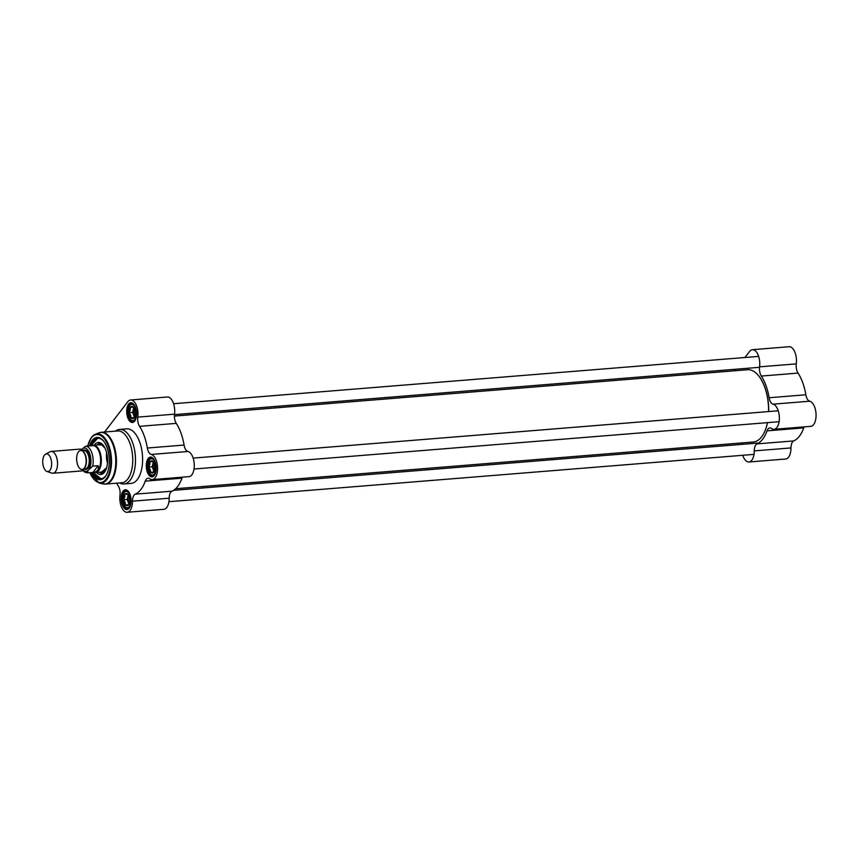 <?xml version="1.0" encoding="UTF-8"?>
<svg xmlns="http://www.w3.org/2000/svg" width="859" height="859" viewBox="0 0 859 859"><rect width="100%" height="100%" fill="white"/><g stroke="black" fill="none" stroke-linecap="round" stroke-linejoin="round"><path stroke-width="1.29" d="M174.398 416.078L747.534 369.735A36.25 17.964 85.4 0 1 758.261 375.362A36.25 17.964 85.4 0 1 768.58 411.568M767.42 422.649A36.25 17.964 85.4 0 1 763.06 434.718A36.25 17.964 85.4 0 1 753.375 441.998L175.633 488.717M763.136 434.6A35.971 17.824 -94.6 0 0 763.2 434.482A35.971 17.824 -94.6 0 0 767.506 422.639M768.676 411.568A35.971 17.824 -94.6 0 0 758.443 375.566A35.971 17.824 -94.6 0 0 758.347 375.469M46.977 471.473L51.808 473.105A10.942 5.422 -94.6 0 0 52.957 473.245L81.562 470.936A10.942 5.422 -94.6 0 0 86.158 461.283A10.942 5.422 -94.6 0 0 85.879 457.901A10.942 5.422 -94.6 0 0 79.801 449.117L51.186 451.437A10.942 5.422 -94.6 0 0 50.09 451.759L45.581 454.143A8.891 4.402 -94.6 0 0 44.453 455.13A8.891 4.402 -94.6 0 0 42.95 464.375A8.891 4.402 -94.6 0 0 46.977 471.473A8.891 4.402 -94.6 0 0 51.583 462.378A8.891 4.402 -94.6 0 0 45.581 454.143M88.166 470.26L92.665 466.136L98.119 465.696C99.043 469.669 97.378 471.902 93.094 472.407L87.489 472.858L88.166 470.26A11.693 5.798 85.4 0 1 83.248 470.217M103.552 441.064A20.24 10.029 -94.6 0 0 90.947 445.81L85.503 446.251L81.626 449.579M98.119 465.696L92.965 472.418M106.301 475.07A20.24 10.029 -94.6 0 1 105.775 475.811A20.24 10.029 -94.6 0 1 93.094 472.407L95.048 472.246A13.336 6.604 -94.6 0 0 100.557 458.416A13.336 6.604 -94.6 0 0 92.901 445.66L90.947 445.81M94.06 472.321A13.68 6.775 -94.6 0 0 95.585 472.547A13.68 6.775 -94.6 0 0 101.244 458.362A13.68 6.775 -94.6 0 0 93.384 445.273A13.68 6.775 -94.6 0 0 91.913 445.735M52.957 473.245A10.942 5.422 -94.6 0 0 57.478 461.906A10.942 5.422 -94.6 0 0 51.186 451.437M154.008 471.784L150.658 472.45L153.815 472.192M150.658 472.45L150.271 469.701L148.704 467.049L149.895 464.247L149.895 461.53L153.17 461.766A6.153 3.049 -94.6 0 1 154.867 466.534L154.91 467.124A6.153 3.049 -94.6 0 1 153.976 471.838A6.153 3.049 -94.6 0 1 153.847 472.042M150.819 472.439A6.153 3.049 -94.6 0 0 153.611 472.343M148.811 467.339A6.153 3.049 -94.6 0 0 150.55 472.16M149.831 461.831A6.153 3.049 -94.6 0 0 148.768 466.748M152.859 461.433A6.153 3.049 -94.6 0 0 150.057 461.53M128.925 504.458L125.564 505.124L128.721 504.867M125.564 505.124L125.178 502.375L123.621 499.723L124.802 496.921L124.802 494.204L128.034 494.387A6.153 3.049 -94.6 0 1 128.077 494.43A6.153 3.049 -94.6 0 1 129.773 499.208L129.816 499.798A6.153 3.049 -94.6 0 1 128.893 504.512A6.153 3.049 -94.6 0 1 128.753 504.716M125.725 505.113A6.153 3.049 -94.6 0 0 128.528 505.017M123.717 500.013A6.153 3.049 -94.6 0 0 125.457 504.834M124.738 494.505A6.153 3.049 -94.6 0 0 123.685 499.423M127.766 494.108A6.153 3.049 -94.6 0 0 124.974 494.204M134.434 417.388L131.073 418.054L134.229 417.796M131.073 418.054L130.686 415.305L129.129 412.653L130.31 409.85L130.31 407.145L133.596 407.381A6.153 3.049 -94.6 0 1 135.282 412.148L135.325 412.728A6.153 3.049 -94.6 0 1 134.401 417.442A6.153 3.049 -94.6 0 1 134.262 417.657M131.234 418.054A6.153 3.049 -94.6 0 0 134.036 417.957M129.226 412.943A6.153 3.049 -94.6 0 0 130.965 417.764M130.246 407.434A6.153 3.049 -94.6 0 0 129.194 412.363M133.274 407.037A6.153 3.049 -94.6 0 0 130.482 407.134M119.68 482.951A27.359 13.551 -94.6 0 0 124.007 483.971A27.359 13.551 -94.6 0 0 135.314 455.603A27.359 13.551 -94.6 0 0 119.594 429.436A27.359 13.551 -94.6 0 0 115.493 431.132M104.261 484.068A25.995 12.874 -94.6 0 0 105.539 484.089L121.849 482.769A25.995 12.874 -94.6 0 0 132.587 455.828A25.995 12.874 -94.6 0 0 117.662 430.96L101.341 432.281A25.995 12.874 -94.6 0 0 100.084 432.507M90.528 445.853A20.519 10.168 85.4 0 1 92.987 440.978A20.519 10.168 85.4 0 1 97.647 438.069A20.519 10.168 85.4 0 1 103.499 441M106.258 475.145A20.519 10.168 85.4 0 1 100.954 478.968A20.519 10.168 85.4 0 1 92.675 472.439M90.882 445.821L97.883 438.058A20.519 10.168 -94.6 0 0 93.459 440.935A20.519 10.168 -94.6 0 0 92.568 442.267M95.274 475.639A20.519 10.168 -94.6 0 0 101.19 478.946L93.04 472.407M129.784 507.239A9.234 4.574 85.4 0 1 127.486 508.818A9.234 4.574 85.4 0 1 122.515 502.247A9.234 4.574 85.4 0 1 123.9 491.713A9.234 4.574 85.4 0 1 126.005 490.403A9.234 4.574 85.4 0 1 128.517 491.595M123.105 491.176A9.921 4.918 -94.6 0 0 122.407 505.199A9.921 4.918 -94.6 0 0 129.602 507.551A9.921 4.918 -94.6 0 0 128.292 491.316A9.921 4.918 -94.6 0 0 123.105 491.176M147.351 448.033A8.203 4.07 -94.6 0 0 151.238 454.454A12.649 6.271 85.4 0 1 157.562 467.5A12.649 6.271 85.4 0 1 152.268 479.601L188.98 476.627A12.649 6.271 -94.6 0 0 194.274 464.526A12.649 6.271 -94.6 0 0 187.96 451.49A8.203 4.07 85.4 0 1 184.073 445.059L147.351 448.033A38.988 19.317 -94.6 0 0 139.545 426.343L176.267 423.38A8.203 4.07 85.4 0 1 174.517 414.167A12.649 6.271 -94.6 0 0 167.355 397.008L130.643 399.983A12.649 6.271 85.4 0 1 137.805 417.13A8.203 4.07 -94.6 0 0 139.545 426.343M104.54 432.023L127.766 401.776A12.649 6.271 85.4 0 1 130.643 399.983M116.652 483.188A38.988 19.317 -94.6 0 0 118.274 485.904A8.203 4.07 -94.6 0 1 120.013 495.117A12.649 6.271 85.4 0 0 127.175 512.275A12.649 6.271 85.4 0 0 132.49 501.184L169.202 498.209A8.203 4.07 85.4 0 1 171.972 491.198A38.988 19.317 -94.6 0 0 181.979 478.162A8.203 4.07 85.4 0 1 182.419 477.153M171.972 491.198L135.26 494.161A8.203 4.07 -94.6 0 0 132.49 501.184M135.26 494.161A38.988 19.317 -94.6 0 0 145.257 481.137L181.979 478.162M152.268 479.601A12.649 6.271 85.4 0 1 149.702 478.764A8.203 4.07 -94.6 0 0 148.038 478.216A8.203 4.07 -94.6 0 0 145.257 481.137M148.188 458.502A9.921 4.918 -94.6 0 0 147.501 472.525A9.921 4.918 -94.6 0 0 154.695 474.877A9.921 4.918 -94.6 0 0 153.385 458.642A9.921 4.918 -94.6 0 0 148.188 458.502M128.614 404.117A9.921 4.918 -94.6 0 0 127.916 418.129A9.921 4.918 -94.6 0 0 135.11 420.491A9.921 4.918 -94.6 0 0 133.8 404.245A9.921 4.918 -94.6 0 0 128.614 404.117M124.007 483.971L131.116 483.392A27.359 13.551 -94.6 0 0 142.422 455.034A27.359 13.551 -94.6 0 0 126.703 428.856L119.594 429.436M154.867 474.565A9.234 4.574 85.4 0 1 152.58 476.144A9.234 4.574 85.4 0 1 147.608 469.572A9.234 4.574 85.4 0 1 148.994 459.039A9.234 4.574 85.4 0 1 151.098 457.729A9.234 4.574 85.4 0 1 153.611 458.921M135.292 420.18A9.234 4.574 85.4 0 1 133.005 421.748A9.234 4.574 85.4 0 1 128.023 415.187A9.234 4.574 85.4 0 1 129.408 404.653A9.234 4.574 85.4 0 1 131.513 403.343A9.234 4.574 85.4 0 1 134.025 404.525M127.175 512.275L163.886 509.301A12.649 6.271 -94.6 0 0 169.202 498.209M184.073 445.059A38.988 19.317 -94.6 0 0 176.267 423.38M91.645 472.514A21.207 10.501 -94.6 0 0 106.087 475.446A21.207 10.501 -94.6 0 0 103.273 440.731A21.207 10.501 -94.6 0 0 92.181 440.442A21.207 10.501 -94.6 0 0 89.497 445.928M96.476 472.471A16.074 7.967 -94.6 0 0 100.965 474.512A16.074 7.967 -94.6 0 0 104.487 472.246A16.074 7.967 -94.6 0 0 106.935 454.035A16.074 7.967 -94.6 0 0 98.377 442.471A16.074 7.967 -94.6 0 0 94.275 445.198M99.472 472.235A14.635 7.248 -94.6 0 0 100.643 472.794A14.635 7.248 -94.6 0 0 105.163 471.247M103.037 445.016A14.635 7.248 -94.6 0 0 98.334 444.21A14.635 7.248 -94.6 0 0 97.26 444.962M107.472 463.151A13.68 6.775 85.4 0 1 106.613 452.639M154.599 470.313A4.542 2.255 85.4 0 1 153.578 464.429A4.542 2.255 85.4 0 1 154.019 463.151M148.704 467.049L152.258 466.759L154.051 471.72M153.299 461.927L152.258 466.759M154.255 471.301A5.476 2.706 85.4 0 1 153.235 469.465A5.476 2.706 85.4 0 1 152.848 464A5.476 2.706 85.4 0 1 153.525 462.239M129.505 502.987A4.542 2.255 85.4 0 1 128.925 495.836M123.621 499.723L127.164 499.433L128.957 504.394M128.206 494.601L127.164 499.433M129.161 503.975A5.476 2.706 85.4 0 1 128.141 502.139A5.476 2.706 85.4 0 1 127.766 496.674A5.476 2.706 85.4 0 1 128.431 494.913M135.013 415.928A4.542 2.255 85.4 0 1 133.993 410.033A4.542 2.255 85.4 0 1 134.434 408.766M129.129 412.653L132.683 412.363L134.466 417.324M133.714 407.531L132.683 412.363M134.67 416.916A5.476 2.706 85.4 0 1 133.65 415.069A5.476 2.706 85.4 0 1 133.274 409.614A5.476 2.706 85.4 0 1 133.94 407.842M761.332 376.059L798.043 373.096A8.203 4.07 85.4 0 1 796.293 363.883A12.649 6.271 -94.6 0 0 789.142 346.725L752.42 349.699A12.649 6.271 85.4 0 1 759.581 366.847A8.203 4.07 -94.6 0 0 761.332 376.059A38.988 19.317 85.4 0 1 769.138 397.749A8.203 4.07 -94.6 0 0 773.025 404.17A12.649 6.271 85.4 0 1 779.338 417.216A12.649 6.271 85.4 0 1 774.045 429.317A12.649 6.271 85.4 0 1 771.479 428.48A8.203 4.07 -94.6 0 0 769.825 427.943A8.203 4.07 -94.6 0 0 767.044 430.853A38.988 19.317 85.4 0 1 757.037 443.878A8.203 4.07 -94.6 0 0 754.266 450.9A12.649 6.271 85.4 0 1 748.951 461.992A12.649 6.271 85.4 0 1 742.745 455.281M798.043 373.096A38.988 19.317 85.4 0 1 805.849 394.775L769.138 397.749M774.045 429.317L810.756 426.343A12.649 6.271 -94.6 0 0 816.05 414.242A12.649 6.271 -94.6 0 0 809.736 401.207A8.203 4.07 85.4 0 1 805.849 394.775M767.044 430.853L803.756 427.889A8.203 4.07 85.4 0 1 804.196 426.88M803.756 427.889A38.988 19.317 85.4 0 1 793.748 440.914L757.037 443.878M748.951 461.992L785.674 459.017A12.649 6.271 -94.6 0 0 790.978 447.936A8.203 4.07 85.4 0 1 793.748 440.914M744.925 357.505L749.553 351.492A12.649 6.271 85.4 0 1 752.42 349.699M735.938 369.22L734.746 370.766M741.843 444.382A8.203 4.07 -94.6 0 0 741.918 442.922M85.513 466.308A9.234 4.574 -94.6 0 0 84.44 453.058M85.879 457.901L85.921 458.126A9.503 4.714 85.4 0 1 80.424 468.95A9.503 4.714 85.4 0 1 77.858 452.833A9.503 4.714 85.4 0 1 85.921 458.126A9.503 4.714 85.4 0 1 86.158 461.058A9.503 4.714 85.4 0 1 79.049 467.575A9.503 4.714 85.4 0 1 78.996 451.265A9.503 4.714 85.4 0 1 86.158 461.058L86.158 461.283M82.84 450.588L83.871 450.503A9.234 4.574 85.4 0 1 89.175 459.34A9.234 4.574 85.4 0 1 85.363 468.907L84.322 468.993M84.3 469.035A9.782 4.843 -94.6 0 0 89.916 459.275A9.782 4.843 -94.6 0 0 82.808 450.556M82.013 449.074A11.693 5.798 85.4 0 1 89.701 453.659A11.693 5.798 85.4 0 1 89.164 468.96M92.665 466.136A13.336 6.604 -94.6 0 0 91.773 452.704A13.336 6.604 -94.6 0 0 85.503 446.251M149.316 459.919A8.203 4.07 85.4 0 1 155.908 466.791A8.203 4.07 85.4 0 1 150.293 474.093A8.203 4.07 85.4 0 1 149.316 459.919M124.222 492.594A8.203 4.07 85.4 0 1 130.815 499.466A8.203 4.07 85.4 0 1 125.21 506.767A8.203 4.07 85.4 0 1 124.222 492.594M129.73 405.523A8.203 4.07 85.4 0 1 136.323 412.406A8.203 4.07 85.4 0 1 130.718 419.707A8.203 4.07 85.4 0 1 129.73 405.523M89.744 472.675L99.247 483.069A24.761 12.262 -94.6 0 0 111.369 457.546A24.761 12.262 -94.6 0 0 95.306 434.3A24.761 12.262 -94.6 0 0 91.526 437.36M99.247 483.069L102.94 483.907A25.899 12.831 -94.6 0 0 115.621 457.203A25.899 12.831 -94.6 0 0 98.806 432.882L95.306 434.3L91.344 437.499L87.597 446.089M102.94 483.907L105.539 484.089A25.995 12.874 -94.6 0 0 116.276 457.149A25.995 12.874 -94.6 0 0 101.341 432.281L98.806 432.882M151.238 454.454L187.96 451.49M174.517 414.167L137.805 417.13M89.873 472.665A24.095 11.94 -94.6 0 0 106.656 478.431A24.095 11.94 -94.6 0 0 107.998 445.606A24.095 11.94 -94.6 0 0 91.29 437.961A24.095 11.94 -94.6 0 0 87.725 446.079M102.232 472.01A13.69 6.786 -94.6 0 0 105.356 470.335M100.374 472.16A14.088 6.979 -94.6 0 0 106.344 468.66M104.615 447.389A14.088 6.979 -94.6 0 0 98.162 444.887M103.381 445.896A13.69 6.786 -94.6 0 0 100.031 444.737M99.88 442.686A15.977 7.914 -94.6 0 0 97.421 444.822M99.655 472.343A15.977 7.914 -94.6 0 0 102.425 474.061M100.793 443.083A15.312 7.581 -94.6 0 0 99.869 443.427L98.334 444.21M100.643 472.794L102.285 473.33A15.312 7.581 -94.6 0 0 103.252 473.513M153.782 475.703L153.149 475.746A8.891 4.402 -94.6 0 0 154.105 475.446M152.709 458.169A8.891 4.402 -94.6 0 0 151.71 458.03L149.359 459.458L147.651 465.159C148.779 473.008 150.615 476.53 153.149 475.746M128.689 508.378L128.055 508.421A8.891 4.402 -94.6 0 0 129.022 508.12M127.626 490.843A8.891 4.402 -94.6 0 0 126.627 490.704L124.265 492.132L122.569 497.833C123.696 505.683 125.521 509.204 128.055 508.421M134.197 421.307L133.564 421.361A8.891 4.402 -94.6 0 0 134.53 421.06M133.134 403.784A8.891 4.402 -94.6 0 0 132.136 403.633L129.784 405.061L128.077 410.774C129.204 418.612 131.03 422.145 133.564 421.361M773.025 404.17L809.736 401.207M754.266 450.9L790.978 447.936M796.293 363.883L759.581 366.847M87.489 472.858L85.062 472.343L82.797 470.528M100.482 444.704L93.384 445.273M102.693 471.967L95.585 472.547M101.695 471.967L106.623 467.758M105.045 448.226L101.963 445.091L99.504 444.855M152.354 457.976L151.71 458.03M127.261 490.65L126.627 490.704M132.769 403.58L132.136 403.633M174.463 414.618L759.528 367.308M173.572 403.719L758.637 356.399M194.037 469.014L779.102 421.705M193.157 458.105L778.222 410.795M168.944 501.688L754.009 454.379M173.572 490.339L758.637 443.019"/></g></svg>
